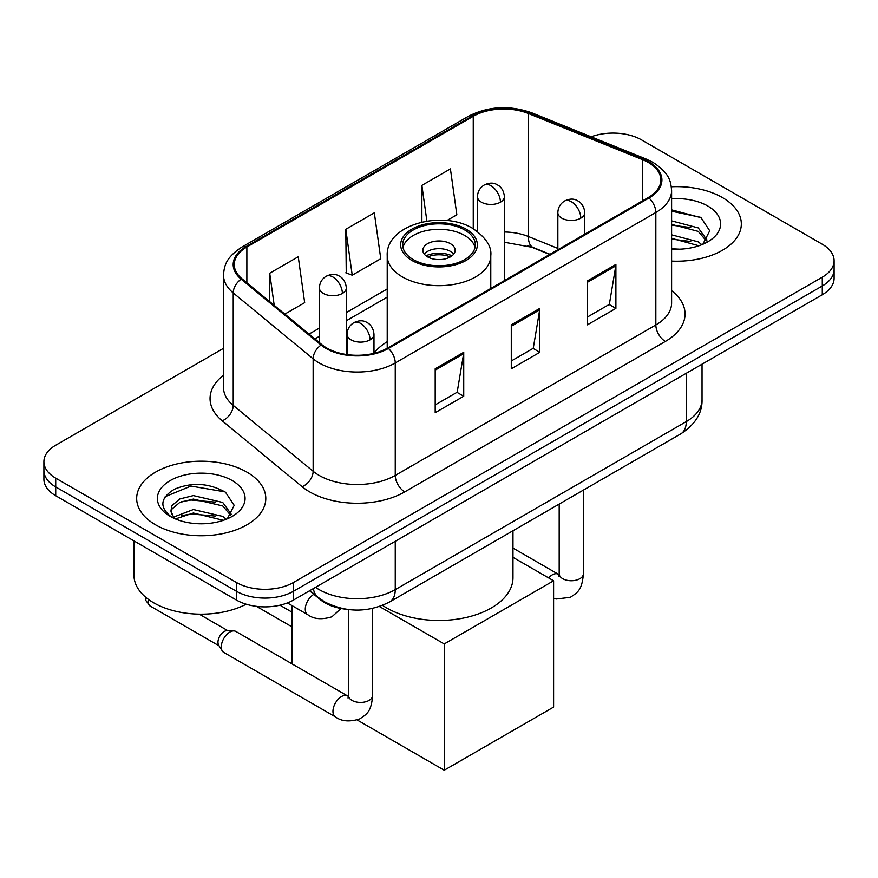 <?xml version="1.0" encoding="UTF-8"?>
<svg xmlns="http://www.w3.org/2000/svg" width="878" height="878" viewBox="0 0 878 878"><rect width="100%" height="100%" fill="white"/><g stroke="black" fill="none" stroke-linecap="round" stroke-linejoin="round"><path stroke-width="1.32" d="M387.22 341.696A71.283 41.156 0 0 0 373.984 353.099M549.683 254.466L529.61 246.345A53.799 31.059 0 0 0 527.371 245.489M345.888 609.211A40.355 23.3 180 0 1 320.371 599.685L309.561 590.773M223.506 348.336L55.72 445.212A40.355 23.3 0 0 0 43.9 461.685L43.9 479.256A40.355 23.3 0 0 0 55.72 495.73L236.423 600.058A40.355 23.3 0 0 0 293.482 600.058L822.28 294.756A40.355 23.3 0 0 0 834.1 278.282L834.1 269.502A40.355 23.3 0 0 1 822.28 285.976A40.355 23.3 0 0 0 834.1 269.502L834.1 260.711A40.355 23.3 0 0 0 822.28 244.238L641.577 139.909A40.355 23.3 0 0 0 591.146 136.814M43.9 461.685A40.355 23.3 0 0 0 55.72 478.159L236.423 582.487A40.355 23.3 0 0 0 293.482 582.487L293.482 591.267L822.28 285.976L293.482 591.267A40.355 23.3 0 0 1 236.423 591.267A40.355 23.3 0 0 0 293.482 591.267L293.482 600.058M55.72 478.159L55.72 486.939L236.423 591.267L55.72 486.939A40.355 23.3 0 0 1 43.9 470.465A40.355 23.3 0 0 0 55.72 486.939L55.72 495.73M722.418 197.572A64.566 37.271 0 0 0 671.341 186.784A64.566 37.271 0 0 1 722.418 197.572A64.566 37.271 0 0 1 741.328 223.923A64.566 37.271 0 0 0 722.418 197.572M246.883 472.112A64.566 37.271 0 0 0 176.522 464.034A64.566 37.271 0 0 0 136.672 498.474A64.566 37.271 0 0 0 155.582 524.824A64.566 37.271 0 0 0 225.942 532.913A64.566 37.271 0 0 0 265.793 498.474A64.566 37.271 0 0 0 246.883 472.112A64.566 37.271 0 0 0 176.522 464.034A64.566 37.271 0 0 0 136.672 498.474A64.566 37.271 0 0 0 155.582 524.824A64.566 37.271 0 0 0 225.942 532.913A64.566 37.271 0 0 0 265.793 498.474A64.566 37.271 0 0 0 246.883 472.112M648.238 162.419A43.044 24.847 180 0 1 660.838 179.99A43.044 24.847 180 0 1 648.238 197.561L387.637 348.017A43.044 24.847 180 0 1 321.952 344.703L242.043 278.82A43.044 24.847 180 0 1 234.261 264.563A43.044 24.847 180 0 1 246.872 246.992L473.253 116.291A43.044 24.847 180 0 1 528.369 113.503L642.487 159.642A43.044 24.847 180 0 1 648.238 162.419M648.996 161.98A44.12 25.473 0 0 0 643.102 159.127L528.995 112.999A44.12 25.473 0 0 0 472.496 115.852L246.103 246.553A44.12 25.473 0 0 0 241.165 279.171L321.074 345.054A44.12 25.473 0 0 0 388.405 348.456L648.996 198A44.12 25.473 0 0 0 648.996 161.98M435.192 368.771L435.192 412.704L463.727 396.23L463.727 352.297L435.192 368.771M435.192 404.912L457.175 392.225L463.617 353.757A10.755 6.212 -120 0 0 463.727 352.297M456.977 392.334L463.727 396.23M587.371 280.916L587.371 324.849L615.895 308.376L615.895 264.443L587.371 280.916M587.371 317.057L609.343 304.37L615.785 265.902A10.755 6.212 -120 0 0 615.895 264.443M609.145 304.479L615.895 308.376M511.281 324.849L511.281 368.771L539.816 352.308L539.816 308.376L511.281 324.849M511.281 360.979L533.253 348.292L539.696 309.835A10.755 6.212 -120 0 0 539.816 308.376M533.067 348.401L539.816 352.308M671.604 261.084A64.566 37.271 0 0 0 741.328 223.923A64.566 37.271 0 0 1 671.604 261.084M293.482 582.487L822.28 277.185A40.355 23.3 0 0 0 834.1 260.711M446.847 220.576L456.856 214.803L450.414 168.905L421.879 185.379L421.879 222.079M284.845 314.104L304.677 302.658L298.246 256.76L269.711 273.234L269.711 301.626M345.8 229.301L352.232 275.198L380.767 258.736L374.324 212.827L345.8 229.301L346.25 272.97M352.232 275.198L345.8 272.795M421.879 185.379L426.895 221.124M269.711 273.234L274.21 305.335M671.604 248.781L679.616 249.187M671.604 234.832L698.262 241.856L701.818 244.699M671.604 238.322L698.899 245.774M671.604 220.883L698.262 227.907L706.988 239.968M671.604 224.373L698.262 231.397L706.307 240.879M671.604 249.067A43.845 25.319 0 0 0 707.778 241.823A43.845 25.319 0 0 0 707.778 206.023A43.845 25.319 0 0 0 671.604 198.79M702.85 244.271L709.72 230.782L701.039 217.689L671.604 209.853M671.604 211.214L700.446 217.294M671.604 225.163L690.734 227.545M671.604 239.112L690.734 241.494M464.681 229.959A36.316 20.962 0 0 0 425.106 225.416A36.316 20.962 0 0 0 402.684 244.786A36.316 20.962 0 0 0 413.318 259.614A36.316 20.962 0 0 0 452.894 264.157A36.316 20.962 0 0 0 475.316 244.786A36.316 20.962 0 0 0 464.681 229.959M474.998 247.53A36.316 20.962 0 0 0 464.681 235.458A36.316 20.962 0 0 0 427.334 230.42A36.316 20.962 0 0 0 403.002 247.53M382.567 605.381A73.972 42.715 0 0 0 386.693 607.96A73.972 42.715 0 0 0 467.305 617.223A73.972 42.715 0 0 0 512.971 577.768L512.971 530.751M450.414 243.689A16.144 9.318 0 0 0 432.821 241.669A16.144 9.318 0 0 0 422.856 250.285A16.144 9.318 0 0 0 427.586 256.87A16.144 9.318 0 0 0 445.179 258.889A16.144 9.318 0 0 0 455.144 250.285A16.144 9.318 0 0 0 450.414 243.689M453.706 254.126A16.144 9.318 0 0 0 450.414 251.382A16.144 9.318 0 0 0 424.293 254.126M425.962 255.772A21.522 12.424 180 0 1 451.094 255.377L451.094 256.453M427.729 256.947A18.833 10.876 180 0 1 449.152 256.497L451.094 255.377M448.834 257.671L449.152 256.497M292.056 626.914L256.453 606.358M444.235 770.225L444.235 643.936L553.601 580.786L553.601 707.075L444.235 770.225L357.181 719.971M292.056 612.196L279.961 605.205M292.056 663.889L292.056 605.633M444.235 643.936L379.45 606.533M512.971 557.332L553.601 580.786M221.3 646.899A12.105 6.991 -60 0 1 229.86 632.072A12.105 6.991 -60 0 1 233.855 630.909A12.105 6.991 -60 0 1 235.908 631.469L347.567 695.936A12.105 6.991 -60 0 0 342.058 696.243A12.105 6.991 -60 0 0 341.52 696.539A12.105 6.991 -60 0 0 333.607 707.207A12.105 6.991 -60 0 0 335.462 716.898L223.802 652.442A12.105 6.991 -60 0 1 222.288 650.938A12.105 6.991 -60 0 1 221.3 646.899M222.288 650.938L218.688 645.154A8.747 5.048 -60 0 1 217.974 642.235A8.747 5.048 -60 0 1 224.153 631.523A8.747 5.048 -60 0 1 227.04 630.678L233.855 630.909M133.983 540.914L133.983 575.342A67.255 38.83 0 0 0 153.683 602.802A67.255 38.83 0 0 0 246.213 604.218M193.939 523.431L204.08 523.738M173.789 516.999L193.369 509.536L222.727 516.396L226.283 519.249M175.589 518.876L193.369 513.015L223.363 520.325M174.096 518.36L170.947 510.996A30.401 17.549 0 0 0 175.863 519.117M170.947 510.996L171.868 505.673L179.738 498.967L193.369 495.587L222.727 502.457L231.452 514.519M171.023 511.424L171.868 509.163L179.738 502.457L193.369 499.077L222.727 505.937L230.771 515.419M227.314 518.821L234.185 505.333L225.503 492.24C208.832 482.966 191.777 481.967 174.338 489.276C160.026 498.111 159.127 507.396 171.638 517.131L171.792 517.23M232.242 480.573A43.845 25.319 0 0 0 170.222 480.573A43.845 25.319 0 0 0 170.222 516.374A43.845 25.319 0 0 0 232.242 516.374A43.845 25.319 0 0 0 232.242 480.573M165.229 496.641L190.976 486.072L224.911 491.845M181.307 501.777L190.976 500.021L215.198 502.095M181.307 515.715L190.976 513.97L215.198 516.044M320.371 599.103L320.371 599.685M315.553 587.316A53.799 31.059 0 0 0 319.164 589.621A53.799 31.059 0 0 0 395.254 589.621L686.278 421.605A53.799 31.059 0 0 0 702.038 399.633C702.433 412.989 695.321 424.414 680.702 433.919L389.678 601.935A26.9 15.53 60 0 0 395.254 589.621L395.254 541.298M686.278 373.282L686.278 421.605A26.9 15.53 60 0 1 680.702 433.919M313.369 588.578A26.9 17.988 129.5 0 0 318.055 597.325L309.89 590.587M822.28 294.756L822.28 277.185M236.423 600.058L236.423 582.487M671.604 290.684A67.255 38.83 180 0 1 665.359 341.432L404.758 491.889A13.455 7.77 60 0 1 395.254 475.415L655.844 324.959A53.799 31.059 0 0 0 671.604 302.998L671.604 190.537A53.799 31.059 180 0 1 655.844 212.498A13.455 7.77 -120 0 0 648.996 198M404.758 491.889A67.255 38.83 180 0 1 309.66 491.889A67.255 38.83 180 0 1 302.12 486.697L222.211 420.814A67.255 38.83 180 0 1 223.506 375.246M319.164 475.415A53.799 31.059 0 0 0 395.254 475.415L395.254 362.954A53.799 31.059 180 0 1 313.139 358.806L233.23 292.923A53.799 31.059 180 0 1 223.506 275.11L223.506 387.56A53.799 31.059 0 0 0 233.23 405.384L313.139 471.266A53.799 31.059 0 0 0 319.164 475.415M671.604 190.537C670.737 181.296 669.881 173.603 653.056 162.419L645.988 158.984A13.455 6.3 112 0 0 643.102 159.127M645.988 158.984L531.87 112.856C509.591 104.965 488.442 106.117 468.435 116.28A13.455 7.77 60 0 1 472.496 115.852M246.103 246.553A13.455 7.77 -120 0 0 242.043 246.981C225.734 257.682 224.252 265.738 223.506 275.11M241.165 279.171A13.455 8.999 129.5 0 0 233.23 292.923L233.23 405.384A13.455 8.999 -50.5 0 1 222.211 420.814M531.87 112.856A13.455 6.3 112 0 0 528.995 112.999M321.074 345.054A13.455 8.999 129.5 0 0 313.139 358.806L313.139 471.266A13.455 8.999 -50.5 0 1 302.12 486.697M388.405 348.456A13.455 7.77 60 0 1 395.254 362.954L655.844 212.498L655.844 324.959A13.455 7.77 60 0 0 665.359 341.432M246.872 246.992L246.872 282.793M642.487 159.642L642.487 200.886M528.369 113.503L528.369 236.511A43.044 24.847 0 0 0 504.378 232.011M557.848 248.419L528.369 236.511A24.211 11.337 -68 0 0 533.187 247.497L504.378 242.251M473.253 116.291L473.253 228.719M387.22 288.961L346.316 312.579M319.405 328.109L309.067 334.079M511.281 326.243L539.696 309.835M587.371 282.31L615.785 265.902M435.192 370.165L463.617 353.757M411.892 260.437A38.336 22.137 0 0 0 466.108 260.437A38.336 22.137 0 0 0 466.108 229.136A38.336 22.137 0 0 0 411.892 229.136A38.336 22.137 0 0 0 411.892 260.437M490.78 288.467L490.78 255.772A51.78 29.896 180 0 1 458.821 283.396A51.78 29.896 180 0 1 402.387 276.91A51.78 29.896 180 0 1 387.22 255.772L387.22 348.259M580.808 218.161A13.455 7.77 0 0 0 584.748 212.663C584.166 204.629 578.931 201.336 578.361 201.227C574.464 198.483 569.866 198.406 564.565 201.018A13.455 7.77 60 0 1 571.293 201.688A13.455 7.77 -120 0 1 580.808 218.161A13.455 7.77 0 0 1 561.788 218.161A13.455 7.77 0 0 1 557.848 212.663C558.046 207.57 560.285 203.685 564.565 201.018M548.618 577.911A12.105 6.991 -60 0 1 552.273 574.86A12.105 6.991 -60 0 1 552.811 574.563A12.105 6.991 -60 0 1 558.32 574.256L512.971 548.07M558.803 576.374L559.187 573.762A12.105 6.991 -0 0 0 562.732 578.701A12.105 6.991 -0 0 0 579.304 578.997A12.105 6.991 -0 0 0 583.398 573.762C582.026 590.828 577.098 592.65 570.338 597.314L556.246 599.015L553.601 598.401M370.044 339.841A13.455 7.77 0 0 0 373.984 334.342C373.402 326.309 368.178 323.016 367.608 322.906C363.711 320.163 359.113 320.086 353.812 322.698A13.455 7.77 60 0 1 360.54 323.367A13.455 7.77 -120 0 1 370.044 339.841A13.455 7.77 0 0 1 351.024 339.841A13.455 7.77 0 0 1 347.084 334.342C347.293 329.25 349.532 325.365 353.812 322.698M348.039 698.054L348.434 695.442A12.105 6.991 -0 0 0 351.979 700.381A12.105 6.991 -0 0 0 368.541 700.677A12.105 6.991 -0 0 0 372.645 695.442C371.262 712.508 366.345 714.33 359.585 718.994C349.466 722.067 341.421 721.376 335.462 716.898M219.127 645.857L149.973 605.93A8.747 5.048 -60 0 1 148.492 599.433M500.438 202.181A13.455 7.77 0 0 0 504.378 196.683C503.796 188.649 498.572 185.357 497.991 185.247C494.105 182.503 489.507 182.437 484.206 185.038A13.455 7.77 60 0 1 490.934 185.708A13.455 7.77 -120 0 1 500.438 202.181A13.455 7.77 0 0 1 481.418 202.181A13.455 7.77 0 0 1 477.478 196.683C477.676 191.591 479.926 187.705 484.206 185.038M342.376 293.439A13.455 7.77 0 0 0 346.316 287.951C345.734 279.906 340.499 276.614 339.929 276.504C336.033 273.76 331.434 273.695 326.133 276.296A13.455 7.77 60 0 1 332.861 276.965A13.455 7.77 -120 0 1 342.376 293.439A13.455 7.77 0 0 1 323.345 293.439A13.455 7.77 0 0 1 319.405 287.951C319.614 282.848 321.853 278.963 326.133 276.296M341.026 608.487L331.906 616.806C321.787 619.879 313.753 619.188 307.783 614.71A12.105 6.991 -60 0 1 305.281 609.178A12.105 6.991 -60 0 1 313.874 594.329M389.678 601.935C368.036 612.811 346.382 612.811 324.739 601.935L318.055 597.325M702.038 399.633L702.038 364.183M468.435 116.28L242.043 246.981M387.22 297.148L346.316 320.766M319.405 336.296L314.917 338.897M549.979 254.291L533.187 247.497M490.78 255.772C491.921 246.652 485.94 237.554 472.836 228.478C442.303 209.579 385.42 224.735 387.22 255.772M559.154 574.695L558.32 574.256M583.398 490.1L583.398 573.762M584.748 234.217L584.748 212.663M559.187 504.071L559.187 573.762M557.848 249.758L557.848 212.663M348.39 696.375L347.567 695.936M372.645 608.432L372.645 695.442M373.984 353.329L373.984 334.342M348.434 609.562L348.434 695.442M347.084 354.602L347.084 334.342M199.196 614.161L227.863 630.711M149.973 605.93L145.891 600.563L145.671 597.227M504.378 280.62L504.378 196.683M477.478 231.54L477.478 196.683M346.316 354.482L346.316 287.951M307.783 614.71L287.391 602.945M319.405 342.607L319.405 287.951"/></g></svg>
